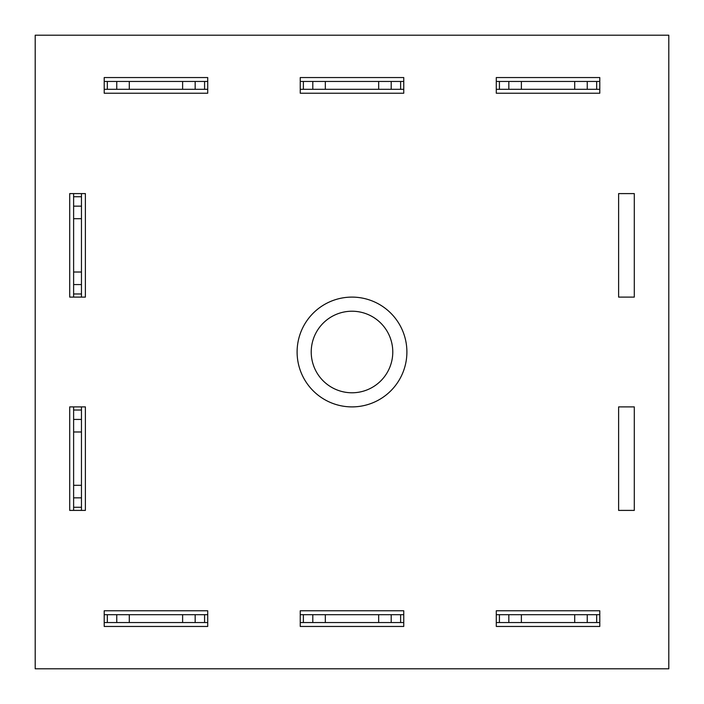 <?xml version="1.0" encoding="UTF-8"?>
<svg xmlns="http://www.w3.org/2000/svg" width="704" height="704" viewBox="0 0 704 704"><rect width="100%" height="100%" fill="white"/><g stroke="black" fill="none" stroke-linecap="round" stroke-linejoin="round"><path stroke-width="1.06" d="M392.779 352A40.779 40.779 0 0 0 352 311.221A40.779 40.779 0 0 0 311.221 352A40.779 40.779 0 0 0 352 392.779A40.779 40.779 0 0 0 392.779 352M406.894 352A54.894 54.894 0 0 0 352 297.106A54.894 54.894 0 0 0 297.106 352A54.894 54.894 0 0 0 352 406.894A54.894 54.894 0 0 0 406.894 352M634.295 297.106L634.295 193.6L618.614 193.6L618.614 297.106L634.295 297.106M69.705 510.4L85.386 510.4L85.386 406.894L69.705 406.894L69.705 510.4M496.285 626.454L599.79 626.454L599.79 610.773L496.285 610.773L496.285 626.454M104.21 626.454L207.715 626.454L207.715 610.773L104.21 610.773L104.21 626.454M599.79 93.227L599.79 77.546L496.285 77.546L496.285 93.227L599.79 93.227M35.2 35.2L35.2 668.8L668.8 668.8L668.8 35.2L35.2 35.2M403.753 93.227L403.753 77.546L300.247 77.546L300.247 93.227L403.753 93.227M300.247 626.454L403.753 626.454L403.753 610.773L300.247 610.773L300.247 626.454M618.614 510.4L634.295 510.4L634.295 406.894L618.614 406.894L618.614 510.4M207.715 93.227L207.715 77.546L104.21 77.546L104.21 93.227L207.715 93.227M85.386 297.106L85.386 193.6L69.705 193.6L69.705 297.106L85.386 297.106M207.715 89.311L104.21 89.311M207.715 81.462L104.21 81.462M204.582 89.311L204.582 81.462M195.166 89.311L195.166 81.462M182.618 89.311L182.618 81.462M129.298 89.311L129.298 81.462M116.75 89.311L116.75 81.462M107.342 89.311L107.342 81.462M403.753 89.311L300.247 89.311M403.753 81.462L300.247 81.462M400.62 89.311L400.62 81.462M391.204 89.311L391.204 81.462M378.664 89.311L378.664 81.462M325.336 89.311L325.336 81.462M312.796 89.311L312.796 81.462M303.38 89.311L303.38 81.462M599.79 622.538L496.285 622.538M599.79 614.689L496.285 614.689M596.658 622.538L596.658 614.689M587.25 622.538L587.25 614.689M574.702 622.538L574.702 614.689M521.382 622.538L521.382 614.689M508.834 622.538L508.834 614.689M499.418 622.538L499.418 614.689M403.753 622.538L300.247 622.538M403.753 614.689L300.247 614.689M400.62 622.538L400.62 614.689M391.204 622.538L391.204 614.689M378.664 622.538L378.664 614.689M325.336 622.538L325.336 614.689M312.796 622.538L312.796 614.689M303.38 622.538L303.38 614.689M207.715 622.538L104.21 622.538M207.715 614.689L104.21 614.689M204.582 622.538L204.582 614.689M195.166 622.538L195.166 614.689M182.618 622.538L182.618 614.689M129.298 622.538L129.298 614.689M116.75 622.538L116.75 614.689M107.342 622.538L107.342 614.689M81.462 406.894L81.462 510.4M73.621 406.894L73.621 510.4M81.462 410.027L73.621 410.027M81.462 419.434L73.621 419.434M81.462 431.983L73.621 431.983M81.462 485.311L73.621 485.311M81.462 497.851L73.621 497.851M81.462 507.267L73.621 507.267M599.79 89.311L496.285 89.311M599.79 81.462L496.285 81.462M596.658 89.311L596.658 81.462M587.25 89.311L587.25 81.462M574.702 89.311L574.702 81.462M521.382 89.311L521.382 81.462M508.834 89.311L508.834 81.462M499.418 89.311L499.418 81.462M73.621 297.106L73.621 193.6M81.462 297.106L81.462 193.6M73.621 293.973L81.462 293.973M73.621 284.566L81.462 284.566M73.621 272.017L81.462 272.017M73.621 218.689L81.462 218.689M73.621 206.149L81.462 206.149M73.621 196.733L81.462 196.733"/></g></svg>
